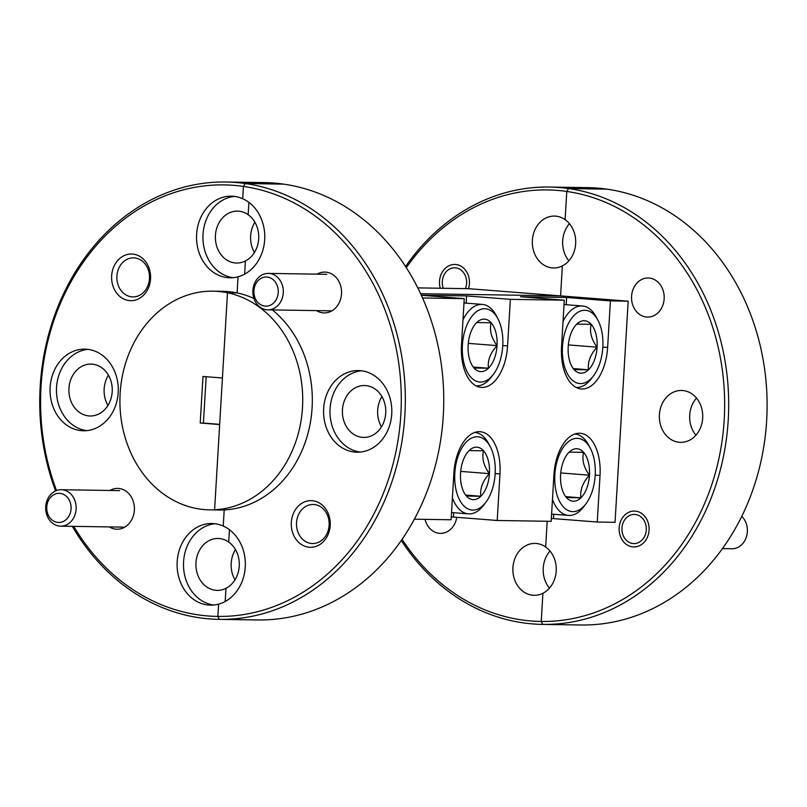 <?xml version="1.0" encoding="UTF-8"?>
<svg xmlns="http://www.w3.org/2000/svg" width="807" height="807" viewBox="0 0 807 807"><rect width="100%" height="100%" fill="white"/><g stroke="black" fill="none" stroke-linecap="round" stroke-linejoin="round"><path stroke-width="1.21" d="M635.18 511.103A17.936 14.99 -89.1 0 0 634.393 511.073A17.936 14.99 -89.1 0 0 619.14 528.303A17.936 14.99 -89.1 0 0 633.051 546.894A17.936 14.99 -89.1 0 0 633.838 546.934A17.936 14.99 -89.1 0 0 649.09 529.705A17.936 14.99 -89.1 0 0 635.18 511.103M649.02 278.042A19.539 16.332 -89.1 0 0 648.172 278.001A19.539 16.332 -89.1 0 0 631.548 296.774A19.539 16.332 -89.1 0 0 646.71 317.03A19.539 16.332 -89.1 0 0 647.557 317.07A19.539 16.332 -89.1 0 0 664.181 298.297A19.539 16.332 -89.1 0 0 649.02 278.042M695.916 435.205A25.955 21.688 90.9 0 1 696.491 398.083M679.504 442.307A25.955 21.688 90.9 0 1 659.369 415.393A25.955 21.688 90.9 0 1 681.451 390.457A25.955 21.688 90.9 0 1 682.581 390.507A25.955 21.688 90.9 0 1 702.715 417.421A25.955 21.688 90.9 0 1 680.644 442.357A25.955 21.688 90.9 0 1 679.504 442.307M316.546 310.604A20.417 17.058 -89.1 0 0 323.294 312.874A20.417 17.058 -89.1 0 0 341.522 293.839A20.417 17.058 -89.1 0 0 325.715 272.13A20.417 17.058 -89.1 0 0 317.111 274.158M312.138 500.693A23.332 19.499 -89.1 0 0 291.307 522.442A23.332 19.499 -89.1 0 0 309.374 547.247A23.332 19.499 -89.1 0 0 330.204 525.488A23.332 19.499 -89.1 0 0 312.138 500.693M313.994 504.506A19.539 16.332 -89.1 0 0 313.136 504.466A19.539 16.332 -89.1 0 0 296.522 523.239A19.539 16.332 -89.1 0 0 311.673 543.494A19.539 16.332 -89.1 0 0 312.531 543.535A19.539 16.332 -89.1 0 0 329.155 524.762A19.539 16.332 -89.1 0 0 313.994 504.506M360.104 370.635A40.824 34.126 -89.1 0 0 358.318 370.554A40.824 34.126 -89.1 0 0 323.597 409.774A40.824 34.126 -89.1 0 0 355.262 452.112A40.824 34.126 -89.1 0 0 357.047 452.192A40.824 34.126 -89.1 0 0 391.778 412.972A40.824 34.126 -89.1 0 0 360.104 370.635M361.516 370.786A40.824 34.126 -89.1 0 0 329.972 410.945A40.824 34.126 -89.1 0 0 360.255 452.061M365.632 385.575A25.955 21.688 -89.1 0 0 364.492 385.524A25.955 21.688 -89.1 0 0 342.42 410.45A25.955 21.688 -89.1 0 0 362.555 437.364A25.955 21.688 -89.1 0 0 363.685 437.424A25.955 21.688 -89.1 0 0 385.756 412.488A25.955 21.688 -89.1 0 0 365.632 385.575M381.459 426.893A25.955 21.688 90.9 0 1 381.933 396.6M402.068 539.348A215.792 180.354 -89.1 0 0 531.49 621.007A215.792 180.354 -89.1 0 0 541.235 621.461L542.909 593.256A25.955 21.688 90.9 0 1 534.163 595.314A25.955 21.688 90.9 0 1 533.024 595.263A25.955 21.688 90.9 0 1 512.889 568.35A25.955 21.688 90.9 0 1 534.97 543.414A25.955 21.688 90.9 0 1 536.1 543.464A25.955 21.688 90.9 0 1 545.663 546.995L547.186 521.261L545.663 546.995A25.955 21.688 90.9 0 1 556.205 571.053A25.955 21.688 90.9 0 1 542.909 593.256L541.235 621.461L542.667 624.396L581.08 624.991A218.707 182.796 -89.1 0 0 766.65 420.598A218.707 182.796 -89.1 0 0 606.975 189.161L568.562 188.556A218.707 182.796 90.9 0 1 728.227 420.003A218.707 182.796 90.9 0 1 542.667 624.396L541.235 621.461A215.792 180.354 -89.1 0 0 724.202 419.791A215.792 180.354 -89.1 0 0 566.786 191.451L565.112 219.645A25.955 21.688 90.9 0 1 575.653 243.714A25.955 21.688 90.9 0 1 562.358 265.917L560.583 295.887L562.358 265.917A25.955 21.688 90.9 0 1 553.612 267.974A25.955 21.688 90.9 0 1 552.472 267.914A25.955 21.688 90.9 0 1 532.338 241A25.955 21.688 90.9 0 1 554.419 216.074A25.955 21.688 90.9 0 1 555.549 216.125A25.955 21.688 90.9 0 1 565.112 219.645L566.786 191.451L568.562 188.556L606.975 189.161A218.707 182.796 -89.1 0 0 597.271 188.081A218.707 182.796 -89.1 0 0 587.708 187.638L549.295 187.042A218.707 182.796 90.9 0 1 558.858 187.486A218.707 182.796 90.9 0 1 568.562 188.556L566.786 191.451A215.792 180.354 -89.1 0 0 557.082 190.371A215.792 180.354 -89.1 0 0 406.294 267.672M228.704 542.062L229.44 529.705L228.704 542.062A25.955 21.688 -89.1 0 0 219.151 538.531A25.955 21.688 -89.1 0 0 218.011 538.481A25.955 21.688 -89.1 0 0 195.94 563.407A25.955 21.688 -89.1 0 0 216.074 590.321A25.955 21.688 -89.1 0 0 217.204 590.381A25.955 21.688 -89.1 0 0 225.96 588.323A25.955 21.688 -89.1 0 0 239.245 566.121A25.955 21.688 -89.1 0 0 228.704 542.062M73.74 526.366A215.792 180.354 -89.1 0 0 208.135 615.973A215.792 180.354 -89.1 0 0 217.88 616.427L218.606 604.13A40.824 34.126 -89.1 0 0 245.247 566.998A40.824 34.126 -89.1 0 0 223.246 526.053A40.824 34.126 -89.1 0 0 213.623 523.592A40.824 34.126 -89.1 0 0 211.838 523.511A40.824 34.126 -89.1 0 0 177.116 562.731A40.824 34.126 -89.1 0 0 208.781 605.068A40.824 34.126 -89.1 0 0 210.566 605.149A40.824 34.126 -89.1 0 0 218.606 604.13L217.88 616.427L219.312 619.362L257.726 619.958A218.707 182.796 -89.1 0 0 443.295 415.565A218.707 182.796 -89.1 0 0 283.62 184.127L245.197 183.522A218.707 182.796 90.9 0 1 404.872 414.969A218.707 182.796 90.9 0 1 219.312 619.362L217.88 616.427A215.792 180.354 -89.1 0 0 400.837 414.758A215.792 180.354 -89.1 0 0 243.432 186.417L242.695 198.714A40.824 34.126 -89.1 0 0 233.072 196.252A40.824 34.126 -89.1 0 0 231.286 196.172A40.824 34.126 -89.1 0 0 196.565 235.392A40.824 34.126 -89.1 0 0 228.23 277.719A40.824 34.126 -89.1 0 0 230.015 277.81A40.824 34.126 -89.1 0 0 238.055 276.791L237.097 292.931L227.493 292.78L214.601 509.762L224.205 509.913L223.246 526.053L224.205 509.913A109.349 91.393 -89.1 0 0 308.748 430.373A109.349 91.393 -89.1 0 0 272.352 309.918M244.622 274.138L245.409 260.984A25.955 21.688 -89.1 0 0 258.694 238.781A25.955 21.688 -89.1 0 0 248.153 214.712L248.889 202.355L248.153 214.712A25.955 21.688 -89.1 0 0 238.59 211.192A25.955 21.688 -89.1 0 0 237.46 211.131A25.955 21.688 -89.1 0 0 215.388 236.068A25.955 21.688 -89.1 0 0 235.513 262.981A25.955 21.688 -89.1 0 0 236.653 263.032A25.955 21.688 -89.1 0 0 245.409 260.984L244.622 274.138M553.763 514.261L553.501 518.608L597.261 522.038L615.035 522.321L628.169 301.182L560.583 295.887L420.608 293.708L560.583 295.887L468.675 288.684L417.794 287.887M253.933 298.469A109.349 91.393 -89.1 0 0 237.097 292.931L238.055 276.791A40.824 34.126 -89.1 0 0 264.686 239.649A40.824 34.126 -89.1 0 0 242.695 198.714L243.432 186.417L245.197 183.522L283.62 184.127A218.707 182.796 -89.1 0 0 273.916 183.048A218.707 182.796 -89.1 0 0 264.353 182.604L225.93 182.009A218.707 182.796 90.9 0 1 235.493 182.453A218.707 182.796 90.9 0 1 245.197 183.522L243.432 186.417A215.792 180.354 -89.1 0 0 233.717 185.338A215.792 180.354 -89.1 0 0 56.53 490.515M225.173 601.477L225.96 588.323L225.173 601.477M209.618 509.842L219.232 509.994A109.349 91.393 -89.1 0 0 224.205 509.913L214.601 509.762A109.349 91.393 -89.1 0 0 302.494 407.656A109.349 91.393 -89.1 0 0 227.493 292.78A109.349 91.393 -89.1 0 0 217.809 291.398A109.349 91.393 -89.1 0 0 213.028 291.166A109.349 91.393 -89.1 0 0 120.011 396.227A109.349 91.393 -89.1 0 0 204.837 509.62A109.349 91.393 -89.1 0 0 209.618 509.842A109.349 91.393 -89.1 0 0 214.601 509.762L219.665 424.553L200.217 423.019L202.981 376.466L222.429 377.989L227.493 292.78L237.097 292.931A109.349 91.393 -89.1 0 0 227.413 291.539A109.349 91.393 -89.1 0 0 222.631 291.317L213.028 291.166M553.501 518.608L551.322 518.578M453.705 512.697L453.453 517.055L497.213 520.485L551.161 521.322L553.925 474.768A41.994 23.02 -85.5 0 1 580.253 433.268A41.994 23.02 -85.5 0 1 600.025 475.484L597.261 522.038M453.453 517.055L451.274 517.025M414.354 519.194L451.113 519.769L453.877 473.215A41.994 23.02 -85.5 0 1 480.205 431.705A41.994 23.02 -85.5 0 1 499.977 473.931L497.213 520.485M422.555 297.975L464.247 298.63L461.483 345.184A41.994 23.02 94.5 0 0 481.254 387.4A41.994 23.02 94.5 0 0 507.583 345.9L510.357 299.347L564.295 300.184L561.531 346.738A41.994 23.02 94.5 0 0 581.302 388.964A41.994 23.02 94.5 0 0 607.631 347.454L610.405 300.9L628.169 301.182M421.335 295.261L464.247 298.63M466.164 303.15L466.587 295.917L421.304 295.211M466.587 295.917L510.357 299.347M566.211 304.713L566.635 297.47L520.535 296.754L564.295 300.184M566.635 297.47L610.405 300.9M257.362 619.958A218.707 182.796 -89.1 0 0 257.544 619.958A218.707 182.796 -89.1 0 0 257.726 619.958L219.312 619.362A218.707 182.796 90.9 0 1 219.121 619.362A218.707 182.796 90.9 0 1 209.568 618.908A218.707 182.796 90.9 0 1 72.327 526.346M55.582 490.898A218.707 182.796 90.9 0 1 225.93 182.009M580.717 624.991A218.707 182.796 -89.1 0 0 580.899 624.991A218.707 182.796 -89.1 0 0 581.08 624.991L542.667 624.396A218.707 182.796 90.9 0 1 542.486 624.396A218.707 182.796 90.9 0 1 532.923 623.942A218.707 182.796 90.9 0 1 401.291 540.478M405.548 266.522A218.707 182.796 90.9 0 1 549.295 187.042M468.464 288.684A17.936 14.99 -89.1 0 0 455.521 264.484A17.936 14.99 -89.1 0 0 454.745 264.454A17.936 14.99 -89.1 0 0 440.269 288.24M425.017 519.355A19.539 16.332 -89.1 0 0 439.553 533.346A19.539 16.332 -89.1 0 0 440.4 533.387A19.539 16.332 -89.1 0 0 456.762 517.317M568.874 260.822A25.955 21.688 90.9 0 1 569.46 223.69M549.426 588.162A25.955 21.688 90.9 0 1 550.011 551.04M109.389 526.921A20.417 17.058 -89.1 0 0 116.137 529.18A20.417 17.058 -89.1 0 0 134.365 510.145A20.417 17.058 -89.1 0 0 118.558 488.447A20.417 17.058 -89.1 0 0 109.954 490.474M132.489 254.074A23.332 19.499 -89.1 0 0 111.648 275.823A23.332 19.499 -89.1 0 0 129.715 300.628A23.332 19.499 -89.1 0 0 150.556 278.869A23.332 19.499 -89.1 0 0 132.489 254.074M134.345 257.887A19.539 16.332 -89.1 0 0 133.488 257.847A19.539 16.332 -89.1 0 0 116.874 276.619A19.539 16.332 -89.1 0 0 132.025 296.875A19.539 16.332 -89.1 0 0 132.883 296.915A19.539 16.332 -89.1 0 0 149.497 278.143A19.539 16.332 -89.1 0 0 134.345 257.887M215.035 523.743A40.824 34.126 -89.1 0 0 183.492 563.901A40.824 34.126 -89.1 0 0 213.774 605.018M86.591 349.209A40.824 34.126 -89.1 0 0 84.806 349.128A40.824 34.126 -89.1 0 0 50.084 388.349A40.824 34.126 -89.1 0 0 81.749 430.676A40.824 34.126 -89.1 0 0 83.535 430.767A40.824 34.126 -89.1 0 0 118.256 391.546A40.824 34.126 -89.1 0 0 86.591 349.209M88.003 349.35A40.824 34.126 -89.1 0 0 56.46 389.509A40.824 34.126 -89.1 0 0 86.742 430.635M234.484 196.394A40.824 34.126 -89.1 0 0 202.94 236.552A40.824 34.126 -89.1 0 0 233.223 277.679M234.978 579.85A25.955 21.688 90.9 0 1 235.452 549.557M92.109 364.149A25.955 21.688 -89.1 0 0 90.979 364.088A25.955 21.688 -89.1 0 0 68.908 389.024A25.955 21.688 -89.1 0 0 89.032 415.938A25.955 21.688 -89.1 0 0 90.172 415.988A25.955 21.688 -89.1 0 0 112.244 391.062A25.955 21.688 -89.1 0 0 92.109 364.149M107.946 405.467A25.955 21.688 90.9 0 1 108.42 375.164M254.427 252.51A25.955 21.688 90.9 0 1 254.901 222.207M206.168 376.718L203.414 423.07L219.675 424.351M203.414 423.07L200.217 423.019M484.765 308.728A36.739 20.145 94.5 0 0 462.421 345.073A36.739 20.145 94.5 0 0 480.407 382.054A36.739 20.145 94.5 0 0 493.591 374.085A36.739 20.145 94.5 0 0 497.919 318.765A36.739 20.145 94.5 0 0 484.765 308.728M493.591 374.085L491.413 377A40.824 22.384 -85.5 0 1 476.766 385.857A40.824 22.384 -85.5 0 1 475.999 385.827A40.824 22.384 -85.5 0 1 475.979 385.817L475.999 385.827M462.986 319.824A40.824 22.384 -85.5 0 1 481.608 304.39A40.824 22.384 -85.5 0 1 482.374 304.421A40.824 22.384 -85.5 0 1 496.224 315.537L497.919 318.765M484.15 319.138A26.308 14.425 94.5 0 0 476.715 322.548A26.308 14.425 94.5 0 0 474.718 324.848A26.308 14.425 94.5 0 0 468.151 345.164A26.308 14.425 94.5 0 0 471.611 364.451A26.308 14.425 94.5 0 0 474.022 368.012A26.308 14.425 94.5 0 0 488.457 368.234A26.308 14.425 94.5 0 0 497.031 345.618A26.308 14.425 94.5 0 0 491.16 322.77A26.308 14.425 94.5 0 0 484.15 319.138M474.022 368.012L488.457 368.234C487.468 360.457 490.323 352.921 497.031 345.618C491.261 337.76 489.304 330.154 491.16 322.77L476.715 322.548M468.211 344.246L468.363 342.682M473.356 367.054L488.457 368.234M468.544 343.378L497.031 345.618M584.813 310.281A36.739 20.145 94.5 0 0 562.469 346.637A36.739 20.145 94.5 0 0 580.465 383.607A36.739 20.145 94.5 0 0 593.639 375.638A36.739 20.145 94.5 0 0 597.977 320.318A36.739 20.145 94.5 0 0 584.813 310.281M593.639 375.638L591.46 378.564A40.824 22.384 -85.5 0 1 576.813 387.421A40.824 22.384 -85.5 0 1 576.047 387.38A40.824 22.384 -85.5 0 1 576.027 387.38L576.027 387.38M563.044 321.378A40.824 22.384 -85.5 0 1 581.655 305.944A40.824 22.384 -85.5 0 1 582.422 305.984A40.824 22.384 -85.5 0 1 596.272 317.09L597.977 320.318M584.197 320.702A26.308 14.425 94.5 0 0 576.773 324.101A26.308 14.425 94.5 0 0 574.766 326.401A26.308 14.425 94.5 0 0 568.199 346.728A26.308 14.425 94.5 0 0 571.659 366.015A26.308 14.425 94.5 0 0 574.07 369.566A26.308 14.425 94.5 0 0 588.505 369.788A26.308 14.425 94.5 0 0 597.079 347.171A26.308 14.425 94.5 0 0 591.208 324.323A26.308 14.425 94.5 0 0 584.197 320.702M574.07 369.566L588.505 369.788C587.516 362.02 590.371 354.475 597.079 347.171C591.309 339.323 589.352 331.707 591.208 324.323L576.773 324.101M568.259 345.8L568.41 344.246M573.404 368.607L588.505 369.788M568.592 344.942L597.079 347.171M577.207 438.312A36.739 20.145 94.5 0 0 554.863 474.657A36.739 20.145 94.5 0 0 572.859 511.638A36.739 20.145 94.5 0 0 586.033 503.669A36.739 20.145 94.5 0 0 590.371 448.349A36.739 20.145 94.5 0 0 577.207 438.312M586.033 503.669L583.854 506.584A40.824 22.384 -85.5 0 1 569.207 515.441A40.824 22.384 -85.5 0 1 568.441 515.411A40.824 22.384 -85.5 0 1 552.462 499.462M576.591 448.722A26.308 14.425 94.5 0 0 569.167 452.132A26.308 14.425 94.5 0 0 567.16 454.432A26.308 14.425 94.5 0 0 560.593 474.748A26.308 14.425 94.5 0 0 564.053 494.035A26.308 14.425 94.5 0 0 566.464 497.596A26.308 14.425 94.5 0 0 580.899 497.818A26.308 14.425 94.5 0 0 589.473 475.202A26.308 14.425 94.5 0 0 583.602 452.354A26.308 14.425 94.5 0 0 576.591 448.722M566.464 497.596L580.899 497.818C579.91 490.041 582.765 482.505 589.473 475.202C583.703 467.354 581.746 459.738 583.602 452.354L569.167 452.132M574.816 434.005L574.796 434.005A40.824 22.384 -85.5 0 1 574.816 434.005A40.824 22.384 -85.5 0 1 588.666 445.121L590.371 448.349M560.653 473.83L560.804 472.277M565.798 496.638L580.899 497.818M560.986 472.963L589.473 475.202M477.159 436.758A36.739 20.145 94.5 0 0 454.815 473.104A36.739 20.145 94.5 0 0 472.801 510.085A36.739 20.145 94.5 0 0 485.985 502.105A36.739 20.145 94.5 0 0 490.313 446.785A36.739 20.145 94.5 0 0 477.159 436.758M485.985 502.105L483.797 505.031A40.824 22.384 -85.5 0 1 469.16 513.888A40.824 22.384 -85.5 0 1 468.393 513.847A40.824 22.384 -85.5 0 1 452.414 497.899M476.544 447.169A26.308 14.425 94.5 0 0 469.109 450.568A26.308 14.425 94.5 0 0 467.112 452.878A26.308 14.425 94.5 0 0 460.545 473.195A26.308 14.425 94.5 0 0 464.005 492.482A26.308 14.425 94.5 0 0 466.416 496.033A26.308 14.425 94.5 0 0 480.851 496.265A26.308 14.425 94.5 0 0 489.425 473.638A26.308 14.425 94.5 0 0 483.554 450.8A26.308 14.425 94.5 0 0 476.544 447.169M466.416 496.033L480.851 496.265C479.862 488.487 482.717 480.942 489.425 473.638C483.655 465.79 481.698 458.174 483.554 450.8L469.109 450.568M474.768 432.451L474.748 432.451A40.824 22.384 -85.5 0 1 474.768 432.451A40.824 22.384 -85.5 0 1 488.618 443.568L490.313 446.785M460.605 472.277L460.757 470.713M465.75 495.074L480.851 496.265M460.938 471.409L489.425 473.638M268.691 277.336A14.576 12.186 -89.1 0 0 254.175 288.553A14.576 12.186 -89.1 0 0 263.475 305.853A14.576 12.186 -89.1 0 0 277.981 294.636A14.576 12.186 -89.1 0 0 268.691 277.336M264.817 309.444A18.228 15.232 90.9 0 1 252.954 289.592A18.228 15.232 90.9 0 1 268.368 273.402A18.228 15.232 90.9 0 1 271.344 273.795A18.228 15.232 90.9 0 1 283.207 293.647A18.228 15.232 90.9 0 1 267.793 309.848A18.228 15.232 90.9 0 1 264.817 309.444M61.534 493.642A14.576 12.186 -89.1 0 0 47.018 504.869A14.576 12.186 -89.1 0 0 56.319 522.159A14.576 12.186 -89.1 0 0 70.824 510.942A14.576 12.186 -89.1 0 0 61.534 493.642M57.66 525.761A18.228 15.232 90.9 0 1 45.797 505.908A18.228 15.232 90.9 0 1 61.211 489.718A18.228 15.232 90.9 0 1 64.187 490.111A18.228 15.232 90.9 0 1 76.05 509.963A18.228 15.232 90.9 0 1 60.636 526.164A18.228 15.232 90.9 0 1 57.66 525.761M636.723 514.745A14.576 12.186 -89.1 0 0 622.207 525.962A14.576 12.186 -89.1 0 0 631.508 543.262A14.576 12.186 -89.1 0 0 646.014 532.045A14.576 12.186 -89.1 0 0 636.723 514.745M722.457 548.609L731.878 548.75A18.228 15.232 -89.1 0 0 746.465 536.695A18.228 15.232 -89.1 0 0 741.774 516.329M465.437 288.634A14.576 12.186 -89.1 0 0 457.065 268.126A14.576 12.186 -89.1 0 0 445.04 273.19A14.576 12.186 -89.1 0 0 443.295 288.291M602.819 347.081L607.631 347.454M502.771 345.527L507.583 345.9M595.213 475.111L600.025 475.484M495.165 473.548L499.977 473.931M580.899 624.991L542.486 624.396M257.544 619.958L219.121 619.362M482.374 304.421L463.995 302.978M582.422 305.984L564.043 304.542M568.441 515.411L551.595 514.089M468.393 513.847L451.537 512.526M268.368 273.402L326.774 274.309M267.793 309.848L331.909 310.846M61.211 489.718L119.618 490.626M60.636 526.164L124.752 527.153"/></g></svg>

